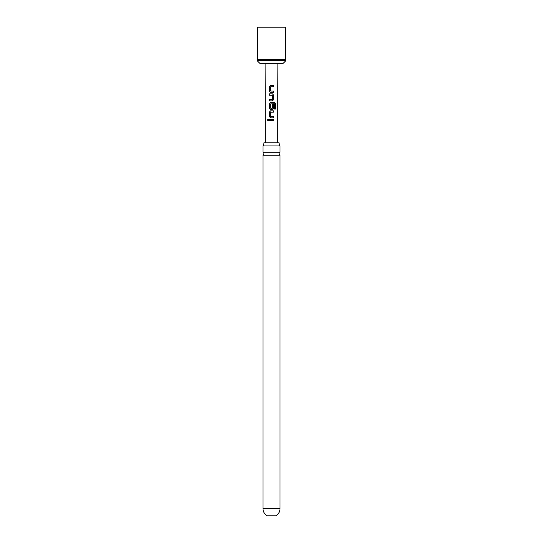 <?xml version="1.0" encoding="UTF-8"?>
<svg xmlns="http://www.w3.org/2000/svg" width="543" height="543" viewBox="0 0 543 543"><rect width="100%" height="100%" fill="white"/><g stroke="black" fill="none" stroke-linecap="round" stroke-linejoin="round"><path stroke-width="0.81" d="M267.468 119.989L268.086 119.175L268.765 119.983L268.079 120.79L267.468 119.989M268.113 120.79L267.55 119.989L268.12 119.175M271.5 152.244L262.982 152.244A1.677 1.677 0 0 1 262.982 155.237L280.018 155.237A1.677 1.677 0 0 1 280.018 152.244L271.5 152.244M280.018 508.526A8.518 8.518 0 0 1 275.851 515.85L267.149 515.85A8.518 8.518 0 0 1 262.982 508.526L280.018 508.526L280.018 155.237M263.925 142.795A5.593 5.593 0 0 1 262.982 145.911L280.018 145.911A5.593 5.593 0 0 1 279.075 142.795L263.925 142.795M283.31 63.212L259.69 63.212L257.199 60.728L285.801 60.728L283.31 63.212M285.801 60.728L285.801 59.479L257.199 59.479L257.199 60.728M271.5 85.38L273.604 85.38L273.604 86.683L270.658 86.771L270.658 90.993L273.604 91.081L273.604 92.385L270.577 92.385L269.403 91.17L269.409 86.602L270.57 85.38L271.5 85.38M271.5 93.864L272.437 93.864L273.597 95.086L273.604 99.654L272.437 100.869L269.409 100.876L269.409 99.566L272.348 99.478L272.348 95.256L269.409 95.168L269.403 93.864L271.5 93.864M271.5 102.349L274.595 102.356L275.552 103.577L275.559 109.055L274.52 109.055L274.439 103.801L270.685 103.889L270.767 108.2L272.355 108.111L272.355 104.399L273.604 104.399L273.611 108.138L272.443 109.36L270.59 109.36L269.416 108.145L269.416 103.57L270.597 102.349L271.5 102.349M271.5 110.84L273.611 110.84L273.611 112.143L270.692 112.231L270.685 116.453L273.618 116.541L273.618 117.845L270.604 117.845L269.423 116.63L269.416 112.062L270.597 110.84L271.5 110.84M271.5 119.324L273.618 119.324L273.618 120.634L269.423 120.634L269.423 119.331L271.5 119.324M285.489 59.479L285.489 27.15L257.511 27.15L257.511 59.479M269.471 120.634L269.423 119.331M269.471 119.331L273.618 119.324M273.577 119.324L273.577 120.634M270.624 117.845L269.423 116.63M270.787 116.541L273.618 116.541M273.57 116.541L273.57 117.845M269.464 116.63L269.464 112.062L270.618 110.84L273.611 110.84M273.563 110.84L273.57 112.143M270.611 109.36L269.464 108.145L269.457 103.57L270.618 102.349L274.527 102.356L275.552 103.577M275.464 103.577L275.471 109.055M272.335 104.399L273.557 104.399L273.611 108.138M273.563 108.138L272.423 109.36M270.767 108.2L272.267 108.193M269.45 95.168L269.45 93.864L272.416 93.864L273.55 95.086L273.604 99.654M273.557 99.654L272.416 100.869M272.247 99.566L269.409 99.566M269.457 100.876L269.457 99.566M270.597 92.385L269.403 91.17M270.767 91.081L273.604 91.081M273.557 91.081L273.557 92.391M269.45 91.17L269.457 86.602L270.57 85.38L273.604 85.38M273.557 85.38L273.557 86.69M280.018 152.244L280.018 145.911M277.093 63.212L277.364 142.795M265.907 63.212L265.636 142.795M262.982 152.244L262.982 145.911M262.982 508.526L262.982 155.237"/></g></svg>
